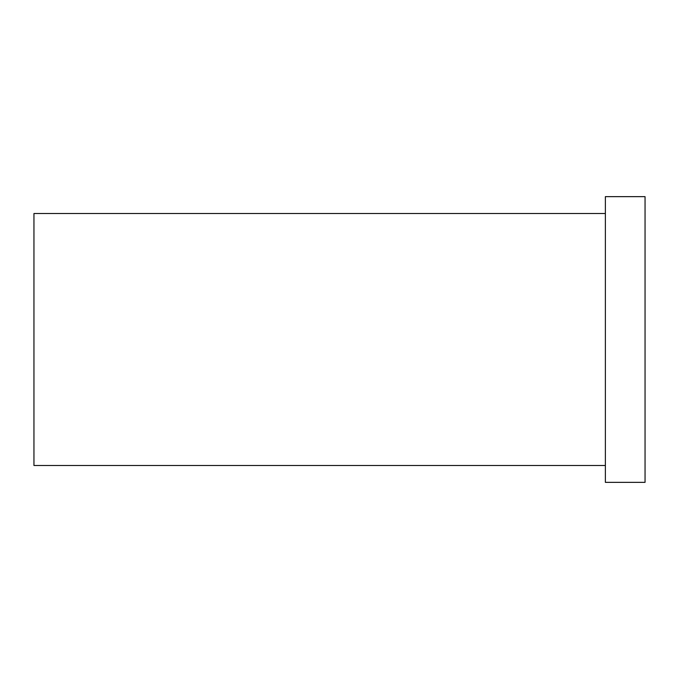 <?xml version="1.0" encoding="UTF-8"?>
<svg xmlns="http://www.w3.org/2000/svg" width="679" height="679" viewBox="0 0 679 679"><rect width="100%" height="100%" fill="white"/><g stroke="black" fill="none" stroke-linecap="round" stroke-linejoin="round"><path stroke-width="1.02" d="M645.05 196.647L645.05 482.353L605.371 482.353L605.371 196.647L645.05 196.647M605.371 213.512L33.95 213.512L33.95 465.488L605.371 465.488"/></g></svg>
